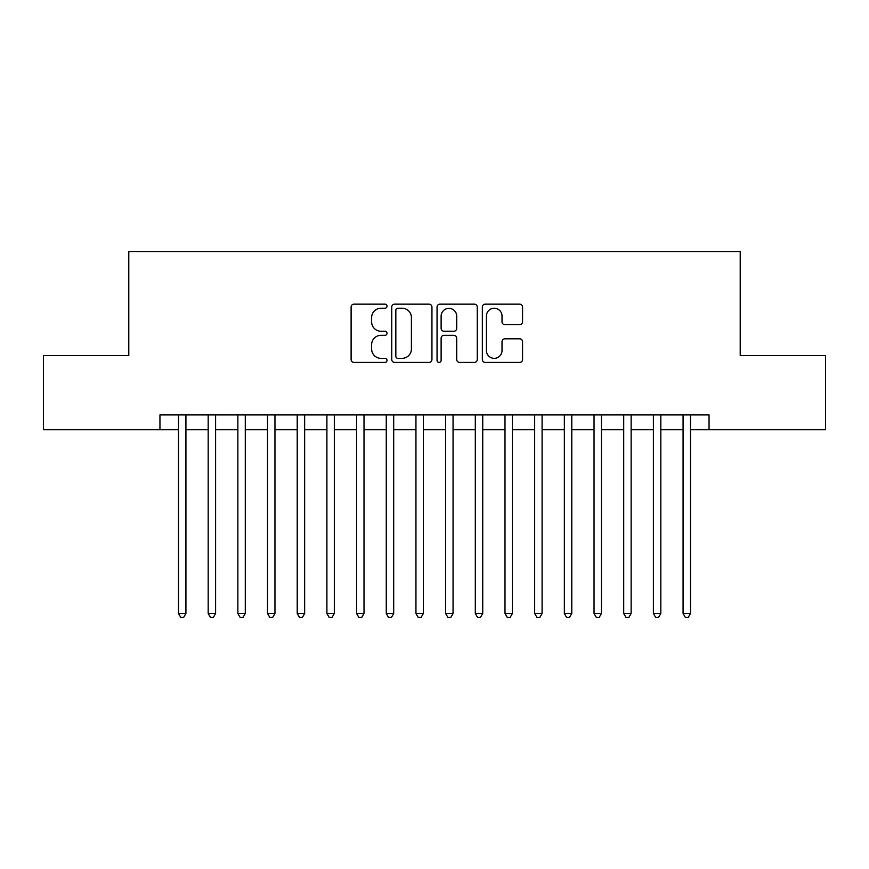 <?xml version="1.0" encoding="UTF-8"?>
<svg xmlns="http://www.w3.org/2000/svg" width="869" height="869" viewBox="0 0 869 869"><rect width="100%" height="100%" fill="white"/><g stroke="black" fill="none" stroke-linecap="round" stroke-linejoin="round"><path stroke-width="1.3" d="M387.009 306.192A2.042 2.042 0 0 0 384.967 304.15L354.02 304.15A2.911 2.911 0 0 0 351.109 307.061L351.109 359.505A2.911 2.911 0 0 0 354.02 362.416L384.967 362.416A2.042 2.042 0 0 0 387.009 360.385A2.042 2.042 0 0 0 384.967 358.343L380.97 358.343A9.32 9.32 0 0 1 371.639 349.023L371.639 344.645A9.32 9.32 0 0 1 380.97 335.325L384.967 335.325A2.042 2.042 0 0 0 387.009 333.283A2.042 2.042 0 0 0 384.967 331.252L380.97 331.252A9.32 9.32 0 0 1 371.639 321.921L371.639 317.554A9.32 9.32 0 0 1 380.97 308.234L384.967 308.234A2.042 2.042 0 0 0 387.009 306.192M519.64 324.691A2.911 2.911 0 0 0 522.562 321.78L522.562 307.061A2.911 2.911 0 0 0 519.64 304.15L485.271 304.15A2.911 2.911 0 0 0 482.349 307.061L482.349 359.505A2.911 2.911 0 0 0 485.271 362.416L519.64 362.416A2.911 2.911 0 0 0 522.562 359.505L522.562 341.734A2.911 2.911 0 0 0 519.64 338.823L504.932 338.823A2.911 2.911 0 0 0 502.021 341.734L502.021 350.544A7.788 7.788 0 0 1 494.222 358.343A7.788 7.788 0 0 1 486.434 350.544L486.434 316.023A7.788 7.788 0 0 1 494.222 308.234A7.788 7.788 0 0 1 502.021 316.023L502.021 321.78A2.911 2.911 0 0 0 504.932 324.691L519.64 324.691M159.95 429.753L43.45 429.753L43.45 355.551L128.786 355.551L128.786 251.662L740.214 251.662L740.214 355.551L825.55 355.551L825.55 429.753L709.05 429.753L709.05 414.915L159.95 414.915L159.95 429.753L178.503 429.753M431.947 307.061A2.911 2.911 0 0 0 429.036 304.15L394.656 304.15A2.911 2.911 0 0 0 391.745 307.061L391.745 359.505A2.911 2.911 0 0 0 394.656 362.416L429.036 362.416A2.911 2.911 0 0 0 431.947 359.505L431.947 307.061M439.964 304.15L474.344 304.15A2.911 2.911 0 0 1 477.255 307.061L477.255 359.505A2.911 2.911 0 0 1 474.344 362.416L459.625 362.416A2.911 2.911 0 0 1 456.714 359.505L456.714 338.237A2.911 2.911 0 0 0 453.803 335.325L444.037 335.325A2.911 2.911 0 0 0 441.126 338.237L441.126 360.385A2.042 2.042 0 0 1 439.084 362.416A2.042 2.042 0 0 1 437.053 360.385L437.053 307.061A2.911 2.911 0 0 1 439.964 304.15M185.923 429.753L208.18 429.753M215.599 429.753L237.867 429.753M245.286 429.753L267.543 429.753M274.962 429.753L297.22 429.753M304.65 429.753L326.907 429.753M334.326 429.753L356.583 429.753M364.002 429.753L386.271 429.753M393.69 429.753L415.947 429.753M423.366 429.753L445.634 429.753M453.053 429.753L475.31 429.753M482.729 429.753L504.998 429.753M512.417 429.753L534.674 429.753M542.093 429.753L564.35 429.753M571.78 429.753L594.038 429.753M601.457 429.753L623.714 429.753M631.133 429.753L653.401 429.753M660.82 429.753L683.077 429.753M690.497 429.753L709.05 429.753M397.861 308.234A2.042 2.042 0 0 0 395.829 310.276L395.829 356.301A2.042 2.042 0 0 0 397.861 358.343L402.086 358.343A9.32 9.32 0 0 0 411.406 349.023L411.406 317.554A9.32 9.32 0 0 0 402.086 308.234L397.861 308.234M456.714 316.175A7.788 7.788 0 0 0 448.925 308.376A7.788 7.788 0 0 0 441.126 316.175L441.126 328.33A2.911 2.911 0 0 0 444.037 331.252L453.803 331.252A2.911 2.911 0 0 0 456.714 328.33L456.714 316.175M185.923 414.915L185.923 613.481L178.503 613.481L178.503 414.915M185.923 613.481L183.696 617.338L180.73 617.338L178.503 613.481M215.599 414.915L215.599 613.481L208.18 613.481L208.18 414.915M215.599 613.481L213.372 617.338L210.407 617.338L208.18 613.481M245.286 414.915L245.286 613.481L237.867 613.481L237.867 414.915M245.286 613.481L243.059 617.338L240.083 617.338L237.867 613.481M274.962 414.915L274.962 613.481L267.543 613.481L267.543 414.915M274.962 613.481L272.736 617.338L269.77 617.338L267.543 613.481M304.65 414.915L304.65 613.481L297.22 613.481L297.22 414.915M304.65 613.481L302.423 617.338L299.447 617.338L297.22 613.481M334.326 414.915L334.326 613.481L326.907 613.481L326.907 414.915M334.326 613.481L332.099 617.338L329.134 617.338L326.907 613.481M364.002 414.915L364.002 613.481L356.583 613.481L356.583 414.915M364.002 613.481L361.786 617.338L358.81 617.338L356.583 613.481M393.69 414.915L393.69 613.481L386.271 613.481L386.271 414.915M393.69 613.481L391.463 617.338L388.497 617.338L386.271 613.481M423.366 414.915L423.366 613.481L415.947 613.481L415.947 414.915M423.366 613.481L421.139 617.338L418.174 617.338L415.947 613.481M453.053 414.915L453.053 613.481L445.634 613.481L445.634 414.915M453.053 613.481L450.826 617.338L447.861 617.338L445.634 613.481M482.729 414.915L482.729 613.481L475.31 613.481L475.31 414.915M482.729 613.481L480.503 617.338L477.537 617.338L475.31 613.481M512.417 414.915L512.417 613.481L504.998 613.481L504.998 414.915M512.417 613.481L510.19 617.338L507.214 617.338L504.998 613.481M542.093 414.915L542.093 613.481L534.674 613.481L534.674 414.915M542.093 613.481L539.866 617.338L536.901 617.338L534.674 613.481M571.78 414.915L571.78 613.481L564.35 613.481L564.35 414.915M571.78 613.481L569.553 617.338L566.577 617.338L564.35 613.481M601.457 414.915L601.457 613.481L594.038 613.481L594.038 414.915M601.457 613.481L599.23 617.338L596.264 617.338L594.038 613.481M631.133 414.915L631.133 613.481L623.714 613.481L623.714 414.915M631.133 613.481L628.917 617.338L625.941 617.338L623.714 613.481M660.82 414.915L660.82 613.481L653.401 613.481L653.401 414.915M660.82 613.481L658.593 617.338L655.628 617.338L653.401 613.481M690.497 414.915L690.497 613.481L683.077 613.481L683.077 414.915M690.497 613.481L688.27 617.338L685.304 617.338L683.077 613.481"/></g></svg>
